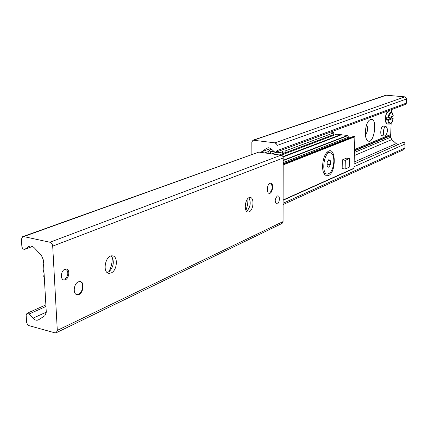 <?xml version="1.0" encoding="UTF-8"?>
<svg xmlns="http://www.w3.org/2000/svg" width="428" height="428" viewBox="0 0 428 428"><rect width="100%" height="100%" fill="white"/><g stroke="black" fill="none" stroke-linecap="round" stroke-linejoin="round"><path stroke-width="0.64" d="M78.377 281.833L79.892 281.538C85.52 281.554 82.946 295.347 77.425 294.737C72.669 294.833 73.488 283.625 78.377 281.833M270.004 183.221L270.678 183.104C274.064 183.082 272.625 193.82 269.303 193.365C266.318 193.451 266.954 184.217 270.004 183.221M277.312 195.965L277.863 195.858C280.527 195.837 279.334 204.407 276.723 204.044C274.551 201.807 274.749 199.111 277.312 195.965M64.853 269.26L66.094 269.035C70.839 269.057 68.78 280.463 64.12 279.944C60.091 280.008 60.723 270.694 64.853 269.26M245.988 210.335L247.673 204.498L248.005 198.431M248.855 197.8L248.973 197.929C251.081 202.407 250.476 206.708 247.154 210.833L246.582 211.213M249.182 211.796L248.106 212.004C243.163 212.069 245.314 196.8 250.155 197.485C254.467 197.399 253.59 210.202 249.182 211.796M108.744 271.86C111.264 267.275 112.42 262.391 112.216 257.217M111.125 255.96L111.906 256.763C114.388 261.84 113.543 266.719 109.375 271.406L107.193 272.534M111.109 272.968L109.22 273.337C102.025 273.374 105.208 254.981 112.243 255.853C118.358 255.789 117.358 270.624 111.109 272.968M281.918 223.502L283.063 221.581L283.197 157.119L282.501 155.899L281.378 155.22L258.838 152.101L22.845 236.598M49.926 242.248C51.504 242.788 52.43 244.078 52.698 246.121L57.304 330.379L56.293 332.716L54.934 332.85L28.676 325.553L27.435 324.392L26.616 322.348L26.156 315.222L26.975 313.333L29.12 314.002L32.956 318.213C34.828 320.128 36.653 320.679 38.429 319.877L44.908 315.687L46.294 312.215L43.57 264.611L43.854 264.306L43.292 259.823L41.43 255.436L34.39 247.914C32.635 246.154 30.896 245.619 29.168 246.298L24.899 249.289C23.315 249.54 22.299 248.556 21.849 246.335L21.411 239.295L22.614 236.679L23.7 236.582L49.926 242.248L336.777 134.178M388.715 119.112L388.003 120.536M370.429 119.53C378.603 116.716 373.73 147.564 367.171 140.138C363.805 136.725 365.378 122.98 369.476 120.097L370.429 119.53M365.4 134.857C367.818 131.706 368.235 128.314 366.652 124.687M403.893 149.591L404.915 148.045L405.049 143.765L404.385 142.604L403.165 142.369L354.272 163.908M398.233 144.536L396.221 143.615L391.748 139.624L390.711 137.206L390.513 134.697M390.7 134.622L354.587 149.634L390.7 134.622L391.128 123.521M391.476 112.184L391.556 109.563M251.883 154.38L251.841 142.144L252.996 140.181L274.942 142.84L276.563 143.947L277.002 145.215L277.002 150.613L276.087 152.17L274.391 151.801L270.523 148.334L268.367 147.762L266.633 148.323L260.748 152.363M405.498 104.416L406.456 103.084L406.6 98.938L404.883 96.851L385.992 95.187L253.189 140.117M328.41 175.598L326.478 175.79L324.766 174.629C320.781 170.569 322.685 155.294 327.618 151.817C335.9 144.819 336.724 172.398 328.41 175.598M344.385 159.034L344.85 158.949M353.956 168.482L354.865 136.762L354.352 136.291L351.484 137.051M349.034 137.998L347.52 135.435L341.298 134.825M331.406 136.2L331.005 135.606M341.137 134.847L336.954 134.151M270.496 153.706L270.758 151.389M330.603 132.054L333.054 132.348L333.786 132.846L333.754 134.574L285.139 152.817L285.144 150.961L282.528 151.1L282.523 152.962L285.139 152.817M282.523 152.962L276.263 152.106M274.455 151.86L270.721 151.4M333.786 132.846L285.144 150.961M272.133 149.693L270.004 149.645L268.88 151.56L268.88 153.481M282.528 151.1L279.944 150.747M330.389 164.662L328.741 167.273L327.136 166.037L327.195 162.175L328.859 159.564L330.448 160.816L330.389 164.662L327.163 164.213M328.255 160.511L330.448 160.816M333.867 161.286C333.241 168.99 331.09 173.265 327.415 174.121C321.011 174.255 323.825 151.71 330.1 152.705C332.535 153.245 333.792 156.108 333.867 161.286M327.072 174.073L325.628 173.859L323.622 172.666M326.361 153.117L328.592 152.502M76.666 294.587L78.479 294.298C82.925 292.591 84.204 282.63 80.116 281.565M268.961 193.296L269.56 193.162C272.663 189.641 273 186.287 270.571 183.098M384.799 136.051L382.231 135.746C379.625 135.799 380.797 125.688 383.349 126.116L383.418 126.126M385.564 135.842L384.874 136.061C382.274 136.12 383.451 125.993 385.992 126.421C388.084 128.855 387.939 131.99 385.564 135.842M345.139 169.006L342.159 168.584L342.325 159.906L346.434 158.162L349.403 158.563L349.227 167.198L345.139 169.006L345.31 160.313L349.403 158.563M342.325 159.906L345.31 160.313M391.513 116.748L391.427 118.069L393.123 118.369L388.469 120.172L386.297 120.043L386.361 117.764L388.538 117.887L393.188 116.042M391.427 118.069L386.297 120.043M44.228 276.178L43.57 275.851L44.196 275.536M43.538 271.86L44.009 272.315M64.805 269.282L67.025 270.282C68.432 273.15 67.929 275.91 65.527 278.558L64.601 279.131L62.295 278.965M52.698 246.121L283.32 157.959M23.7 236.582L258.838 152.101M25.118 249.155L32.405 246.432M28.606 246.63L30.265 246.009M32.956 318.213L46.288 312.146M29.12 314.002L45.962 306.453M57.304 330.379L283.063 221.581M283.138 203.241L404.915 148.045M354.213 166.642L405.054 143.995M354.314 161.939L396.221 143.615M354.459 155.508L391.748 139.624M354.523 152.427L390.711 137.206M354.561 150.843L390.753 135.719M354.566 150.581L390.636 135.526M354.587 149.511L390.791 134.467M264.638 152.898L268.891 151.351M261.262 151.908L270.758 148.484M266.633 148.323L268.169 147.772M277.002 150.613L406.456 103.084M277.012 145.483L406.6 98.938M274.942 142.84L404.883 96.851M253.852 140.074L386.735 95.086M283.293 164.149L354.352 136.291M283.293 164.903L354.865 136.762M351.559 137.014L283.293 163.726L351.768 136.939M283.299 162.538L348.75 137.051M283.309 160.559L347.82 135.633M283.309 160.211L347.52 135.435M283.149 156.958L341.592 134.713M283.149 199.956L354.181 168.129M276.884 152.191L272.165 153.936M285 152.828L279.398 154.931M340.816 134.622L282.988 156.595M271.422 151.448L270.501 151.785M271.662 149.249L270.908 149.527M393.123 118.369C391.411 124.628 389.86 125.227 388.469 120.172M388.538 117.887C390.277 111.606 391.829 111.013 393.193 116.106M387.982 120.198C388.185 122.643 388.833 123.933 389.919 124.061C391.716 123.526 392.797 121.622 393.155 118.353M391.369 112.152L390.7 112.195C389.373 112.906 388.49 114.811 388.052 117.914M389.876 124.061L387.442 124.018C384.344 124.371 385.104 112.543 388.244 111.697L388.924 111.654M387.848 112.034C385.098 115.073 384.547 118.77 386.19 123.13M43.512 272.165L43.87 269.908M44.33 277.89L43.731 276.028M77.425 294.737L76.435 294.491M24.899 249.289L32.458 246.458M29.168 246.298L29.623 246.132M27.114 313.269L45.876 304.897M56.293 332.716L282.073 223.427M283.133 204.573L404.021 149.532M267.179 148.029L267.564 147.89M276.087 152.17L405.632 104.368M324.766 174.629L323.729 172.794M283.133 156.921L341.416 134.74M283.149 200.24L353.988 168.466M276.402 152.127L271.684 153.866M270.191 149.575L271.507 149.105M330.1 152.705L328.308 152.464M383.349 126.116L385.992 126.421M393.23 116.068C393.161 113.95 392.503 112.634 391.256 112.131L388.052 111.719C386.11 112.302 385.237 115.646 385.435 121.739L387.442 124.018M43.362 271.957L43.838 269.314M43.592 275.958L44.341 278.088"/></g></svg>
